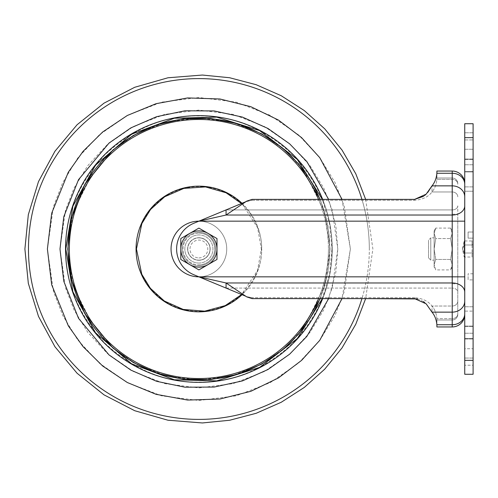 <?xml version="1.0" encoding="UTF-8"?>
<svg xmlns="http://www.w3.org/2000/svg" width="498" height="498" viewBox="0 0 498 498"><rect width="100%" height="100%" fill="white"/><g stroke="black" fill="none" stroke-linecap="round" stroke-linejoin="round"><path stroke-width="0.37" stroke-dasharray="2.49 1.87" d="M473.1 279.901L473.1 273.776L473.1 279.901L468.089 279.901L468.089 273.776L468.089 279.901M473.1 273.776L468.089 273.776M473.1 238.144L468.089 238.144L468.089 232.018L468.089 238.144L468.089 232.018L468.089 238.144L473.1 238.144L473.1 232.018L468.089 232.018L473.1 232.018L473.1 238.144M464.746 348.731L464.746 326.09L464.746 348.731L473.1 348.731L473.1 306.768L473.1 365.227L464.746 365.227L473.1 365.227L473.1 306.768L473.1 348.731L464.746 348.731M464.746 171.91L464.746 149.269L464.746 171.91L473.1 171.91L473.1 132.773L473.1 191.232L464.746 191.232L473.1 191.232L473.1 132.773L473.1 171.91L464.746 171.91M464.746 313.74L464.746 301.141L464.746 313.74A12.525 11 -0 0 1 452.221 324.74L452.221 221.162L457.787 221.162L457.787 301.141L457.787 205.83A5.565 4.09 180 0 1 452.221 209.919L226.061 209.919L226.061 215.03L198.92 221.162L246.771 201.092L252.094 199.368L414.641 199.368L414.641 200.283C422.603 199.611 428.386 196.835 431.996 191.967L431.996 185.86C434.798 182.498 436.422 178.296 436.87 173.26L436.908 171.051L452.221 171.051A12.525 12.525 0 0 1 464.746 183.581L464.746 301.141L464.746 183.581M452.221 283.798L452.221 214.202L452.221 283.798L457.787 283.798L457.787 214.202L457.787 283.798M452.221 214.202L457.787 214.202M452.221 267.09L452.221 264.668L452.221 267.09L450.603 269.897L452.221 264.668L452.221 249L452.221 264.668L450.603 269.897L435.744 269.897L434.125 264.668L435.744 269.897L434.125 267.09L434.125 264.668L435.744 259.446L434.125 264.668L434.125 249L435.744 238.554L450.603 238.554L452.221 249L452.221 230.91L452.221 249L450.603 259.446L452.221 264.668L450.603 259.446L452.221 249L450.603 238.554L452.221 233.332L450.603 238.554L435.744 238.554L434.125 233.332L434.125 230.91L435.744 228.103L434.125 233.332L435.744 228.103L450.603 228.103L452.221 233.332L450.603 228.103L452.221 230.91M434.125 260.137L434.125 237.863L430.782 237.863L430.782 260.137L430.782 237.863L428.56 240.092L428.56 257.908L430.782 260.137L434.125 260.137L434.125 237.863M473.1 258.244L473.1 239.756L473.1 258.244L472.054 257.036L472.054 244.985L473.1 244.381L472.054 244.985L464.192 244.985L464.192 253.015L472.054 253.015L472.054 257.036L464.192 257.036L464.192 253.015L464.192 257.036L462.412 249L464.192 244.985L472.054 244.985L472.054 253.015L473.1 253.619L472.054 253.015L464.192 253.015L464.192 240.964L472.054 240.964L472.054 244.985L472.054 240.964L473.1 239.756M473.1 374.272L473.1 123.728L464.746 123.728L464.746 374.272M464.746 338.565L464.746 311.107L464.746 338.565L473.1 338.565L464.746 338.565M464.746 311.107L464.746 326.09L464.746 306.768L464.746 311.107L473.1 311.107L464.746 311.107M464.746 139.944L464.746 159.435L464.746 139.944L473.1 139.944L464.746 139.944M464.746 171.586L464.746 186.893L464.746 159.435L464.746 171.586L473.1 171.586L464.746 171.586M464.192 240.964L464.192 244.985L462.412 249L464.192 253.015L462.412 249L464.192 240.964M452.221 326.949L452.221 324.74L436.87 324.74L436.908 326.949L452.221 326.949A12.525 12.525 0 0 0 464.746 314.419L464.746 314.419M365.65 199.368L372.884 249L365.65 298.632L252.094 298.632L246.771 296.908L226.061 282.97L452.221 282.97A12.525 9.194 180 0 1 464.746 292.17L464.746 292.17M426.269 303.954L424.626 302.473M423.518 301.632L417.536 298.937M245.794 296.254L226.061 288.081L452.221 288.081L452.221 318.627L452.221 306.033L431.996 306.033L431.996 312.14L431.996 306.033C434.798 309.395 436.422 313.591 436.87 318.627L452.221 318.627L436.87 318.627L436.908 326.806L436.87 318.627C436.422 313.591 434.798 309.395 431.996 306.033C428.405 301.172 422.615 298.395 414.641 297.717C422.603 298.389 428.386 301.166 431.996 306.033L452.221 306.033L452.221 276.838L198.92 276.838L193.803 274.722A27.838 27.838 0 0 1 193.803 223.278A27.838 27.838 0 0 0 193.803 274.722L198.92 276.838L226.061 282.97L226.061 288.081L193.803 274.722A27.838 27.838 0 0 1 193.803 223.278L198.92 221.162A27.838 27.838 0 0 1 226.727 249A27.838 27.838 0 0 1 198.92 276.838L464.746 276.838M423.524 196.361L424.651 195.502M426.207 194.102L427.788 192.384M198.92 221.162L452.221 221.162L198.92 221.162L193.803 223.278L198.92 221.162L452.221 221.162L452.221 215.03L226.061 215.03L245.794 201.746L252.094 200.283L245.794 201.746M414.641 297.717L252.094 297.717L246.771 296.659L252.094 297.717L252.094 298.632L252.094 297.717L414.641 297.717L414.641 298.632L414.641 297.717M414.641 199.368L414.641 200.283L252.094 200.283L252.094 199.368L252.094 200.283L414.641 200.283C422.615 199.605 428.405 196.828 431.996 191.967C434.798 188.605 436.422 184.409 436.87 179.373L436.87 173.26L452.221 173.26A12.525 11 180 0 1 464.746 184.26M436.908 171.194L436.908 178.01L436.908 171.194M464.746 205.83A12.525 9.194 180 0 1 452.221 215.03L452.221 185.86L431.996 185.86L431.996 191.967C434.798 188.605 436.422 184.409 436.87 179.373L436.87 173.26M436.908 319.971L436.908 326.918L436.908 319.971M452.221 319.99L436.908 319.99L452.221 319.99A5.565 5.565 0 0 0 457.787 314.419A5.565 5.565 0 0 1 452.221 319.99L452.221 318.627A5.565 4.887 -0 0 0 457.787 313.74L457.787 301.141L457.787 313.74A5.565 4.887 -0 0 1 452.221 318.627L452.221 319.99M436.87 179.373L436.908 178.01L436.87 179.373L452.221 179.373L452.221 209.919L452.221 179.373L436.87 179.373M452.221 178.01L436.908 178.01L452.221 178.01A5.565 5.565 0 0 1 457.787 183.581A5.565 5.565 0 0 0 452.221 178.01L452.221 179.373A5.565 4.887 180 0 1 457.787 184.26L457.787 183.581L457.787 184.26A5.565 4.887 180 0 0 452.221 179.373L452.221 178.01M450.603 259.446L435.744 259.446L450.603 259.446M435.744 259.446L434.125 249L435.744 259.446M434.125 230.91L434.125 233.332L435.744 238.554L434.125 249L434.125 267.09M434.125 233.332L434.125 249L434.125 233.332M428.56 257.908L428.56 240.092M322.355 298.632L329.676 273.545L331.961 249C332.371 283.101 319.38 314.468 292.986 343.091C264.357 369.491 232.989 382.483 198.889 382.072C164.788 382.483 133.427 369.491 104.798 343.091C78.398 314.468 65.406 283.101 65.823 249C65.406 214.899 78.398 183.532 104.798 154.909C133.427 128.509 164.788 115.517 198.889 115.928C232.996 115.517 264.357 128.509 292.986 154.909C319.38 183.532 332.371 214.899 331.961 249L329.676 224.455L322.355 199.368M319.953 199.368A130.843 130.843 0 0 1 329.732 249A130.843 130.843 0 0 0 198.889 118.157A130.843 130.843 0 0 0 68.052 249A130.843 130.843 0 0 0 198.889 379.843A130.843 130.843 0 0 0 329.732 249A130.843 130.843 0 0 1 198.889 379.843A130.843 130.843 0 0 1 68.052 249A130.843 130.843 0 0 1 198.889 118.157A130.843 130.843 0 0 1 329.732 249A130.843 130.843 0 0 0 198.889 118.157A130.843 130.843 0 0 0 68.052 249A130.843 130.843 0 0 0 198.889 379.843A130.843 130.843 0 0 0 329.732 249A130.843 130.843 0 0 1 319.953 298.632M198.889 276.838A27.838 27.838 0 0 0 226.727 249A27.838 27.838 0 0 0 198.889 221.162A27.838 27.838 0 0 1 226.727 249A27.838 27.838 0 0 1 198.889 276.838A27.838 27.838 0 0 0 226.727 249A27.838 27.838 0 0 0 198.889 221.162A27.838 27.838 0 0 0 171.051 249A27.838 27.838 0 0 0 198.889 276.838A27.838 27.838 0 0 1 171.051 249A27.838 27.838 0 0 1 198.889 221.162A27.838 27.838 0 0 0 171.051 249A27.838 27.838 0 0 0 198.889 276.838M198.889 263.056A14.056 14.056 0 0 1 184.833 249A14.056 14.056 0 0 1 198.889 234.944A14.056 14.056 0 0 0 184.833 249A14.056 14.056 0 0 0 198.889 263.056A14.056 14.056 0 0 0 212.951 249A14.056 14.056 0 0 0 198.889 234.944A14.056 14.056 0 0 1 212.951 249A14.056 14.056 0 0 1 198.889 263.056M198.889 260.273A11.273 11.273 0 0 1 187.615 249A11.273 11.273 0 0 1 198.889 237.727A11.273 11.273 0 0 0 187.615 249A11.273 11.273 0 0 0 198.889 260.273A11.273 11.273 0 0 0 210.162 249A11.273 11.273 0 0 0 198.889 237.727A11.273 11.273 0 0 1 210.162 249A11.273 11.273 0 0 1 198.889 260.273M198.889 265.702A16.702 16.702 0 0 0 215.597 249A16.702 16.702 0 0 0 198.889 232.298A16.702 16.702 0 0 1 215.597 249A16.702 16.702 0 0 1 198.889 265.702A16.702 16.702 0 0 1 182.187 249A16.702 16.702 0 0 1 198.889 232.298A16.702 16.702 0 0 0 182.187 249A16.702 16.702 0 0 0 198.889 265.702M198.889 233.132A15.868 15.868 0 0 1 214.756 249A15.868 15.868 0 0 1 198.889 264.868A15.868 15.868 0 0 0 214.756 249A15.868 15.868 0 0 0 198.889 233.132A15.868 15.868 0 0 0 183.021 249A15.868 15.868 0 0 0 198.889 264.868A15.868 15.868 0 0 1 183.021 249A15.868 15.868 0 0 1 198.889 233.132M198.889 260.137A11.137 11.137 0 0 0 210.025 249A11.137 11.137 0 0 0 198.889 237.863A11.137 11.137 0 0 1 210.025 249A11.137 11.137 0 0 1 198.889 260.137A11.137 11.137 0 0 0 210.025 249A11.137 11.137 0 0 0 198.889 237.863A11.137 11.137 0 0 1 210.025 249A11.137 11.137 0 0 1 198.889 260.137A11.137 11.137 0 0 0 210.025 249A11.137 11.137 0 0 0 198.889 237.863A11.137 11.137 0 0 1 210.025 249A11.137 11.137 0 0 1 198.889 260.137A11.137 11.137 0 0 1 187.752 249A11.137 11.137 0 0 1 198.889 237.863A11.137 11.137 0 0 0 187.752 249A11.137 11.137 0 0 0 198.889 260.137A11.137 11.137 0 0 1 187.752 249A11.137 11.137 0 0 1 198.889 237.863A11.137 11.137 0 0 0 187.752 249A11.137 11.137 0 0 0 198.889 260.137A11.137 11.137 0 0 1 187.752 249A11.137 11.137 0 0 1 198.889 237.863A11.137 11.137 0 0 0 187.752 249A11.137 11.137 0 0 0 198.889 260.137M198.889 267.096A18.096 18.096 0 0 0 216.985 249A18.096 18.096 0 0 0 198.889 230.904A18.096 18.096 0 0 1 207.94 264.668A18.096 18.096 0 0 1 189.844 264.668A18.096 18.096 0 0 0 207.94 264.668A18.096 18.096 0 0 1 189.844 264.668L198.889 269.897L216.985 259.446L216.985 249A18.096 18.096 0 0 1 207.94 264.668L198.889 269.897L189.844 264.668A18.096 18.096 0 0 1 198.889 230.904A18.096 18.096 0 0 0 180.793 249A18.096 18.096 0 0 0 198.889 267.096M198.889 228.103L189.844 233.332A18.096 18.096 0 0 1 216.985 249L216.985 238.554L198.889 228.103L216.985 238.554L216.985 259.446L207.94 264.668L216.985 259.446L216.985 238.554L198.889 228.103L180.793 238.554L180.793 249A18.096 18.096 0 0 1 189.844 233.332L198.889 228.103M198.889 257.908A8.908 8.908 0 0 0 207.797 249A8.908 8.908 0 0 0 198.889 240.092A8.908 8.908 0 0 0 189.981 249A8.908 8.908 0 0 0 198.889 257.908M189.844 264.668A18.096 18.096 0 0 1 180.793 249L180.793 259.446L198.889 269.897L207.94 264.668A18.096 18.096 0 0 0 207.94 233.332A18.096 18.096 0 0 0 189.844 233.332L180.793 238.554L189.844 233.332A18.096 18.096 0 0 0 180.793 249L180.793 238.554L180.793 249A18.096 18.096 0 0 0 189.844 264.668L180.793 259.446L189.844 264.668M473.1 358.056L464.746 358.056L473.1 358.056M473.1 186.893L464.746 186.893L473.1 186.893M464.746 338.951L473.1 338.951L464.746 338.951M464.746 326.414L473.1 326.414L464.746 326.414M464.746 326.09L473.1 326.09L464.746 326.09M473.1 333.23L464.746 333.23L473.1 333.23M464.746 149.269L473.1 149.269L464.746 149.269M473.1 159.049L464.746 159.049L473.1 159.049M473.1 164.77L464.746 164.77L473.1 164.77M464.746 159.435L473.1 159.435L464.746 159.435M473.1 137.647L464.746 137.647M473.1 360.353L464.746 360.353M431.996 312.14L452.221 312.14A12.525 11 180 0 0 464.746 301.141M457.787 221.162L452.221 221.162L452.221 276.838L452.221 209.919L452.221 221.162L464.746 221.162M452.221 171.051L452.221 185.86A12.525 11 180 0 1 464.746 196.859M198.92 276.838L452.221 276.838L452.221 288.081L226.061 288.081M431.996 191.967L452.221 191.967A5.565 4.887 180 0 1 457.787 196.859A5.565 4.887 -0 0 0 452.221 191.967L431.996 191.967M226.061 209.919L452.221 209.919A5.565 4.09 -0 0 0 457.787 205.83M457.787 292.17L457.787 276.838L452.221 276.838L457.787 276.838L457.787 292.17A5.565 4.09 180 0 0 452.221 288.081A5.565 4.09 180 0 1 457.787 292.17L457.787 301.141A5.565 4.887 0 0 1 452.221 306.033A5.565 4.887 180 0 0 457.787 301.141M361.928 199.368A170.428 170.428 0 0 1 369.317 249A170.428 170.428 0 0 0 198.889 78.572A170.428 170.428 0 0 0 28.467 249A170.428 170.428 0 0 0 198.889 419.428A170.428 170.428 0 0 0 369.317 249A170.428 170.428 0 0 1 361.928 298.632M342.026 199.368L350.387 249L344.323 206.583L335.067 182.617L320.083 158.103L298.501 134.858L270.184 115.331L236.183 102.165L198.889 97.508L161.601 102.165L127.6 115.331L99.276 134.858L77.694 158.103L62.717 182.617L53.454 206.583L47.397 249L53.454 291.417L62.717 315.383L77.694 339.897L99.276 363.142L127.6 382.669L161.601 395.835L198.889 400.492L236.183 395.835L270.184 382.669L298.501 363.142L320.083 339.897L335.067 315.383L344.323 291.417L350.387 249L342.026 298.632M328.63 298.632L335.826 272.325L337.8 249L332.241 287.894L323.75 309.868L310.017 332.347L290.228 353.655L264.257 371.564L233.083 383.634L198.889 387.911L164.695 383.634L133.52 371.564L107.556 353.655L87.766 332.347L74.028 309.868L65.537 287.894L59.984 249L65.537 210.106L74.028 188.132L87.766 165.653L107.556 144.345L133.52 126.436L164.695 114.366L198.889 110.089L233.083 114.366L264.257 126.436L290.228 144.345L310.017 165.653L323.75 188.132L332.241 210.106L337.8 249L335.826 225.675L328.63 199.368M322.66 199.368A133.346 133.346 0 0 1 332.241 249A133.346 133.346 0 0 0 198.889 115.654A133.346 133.346 0 0 1 332.234 249A133.346 133.346 0 0 1 198.889 382.346A133.346 133.346 0 0 1 65.543 249A133.346 133.346 0 0 1 198.889 115.654A133.346 133.346 0 0 0 65.543 249A133.346 133.346 0 0 0 198.889 382.346A133.346 133.346 0 0 0 332.241 249A133.346 133.346 0 0 1 322.66 298.632M322.654 298.632A133.346 133.346 0 0 0 322.654 199.368M320.251 298.632L327.927 272.281L330.012 249L324.764 285.715L303.786 327.672L285.105 347.791L260.591 364.692L231.165 376.083L198.889 380.117L166.612 376.083L137.187 364.692L112.673 347.791L93.998 327.672L73.013 285.715L67.772 249L73.013 212.285L93.998 170.328L112.673 150.209L137.187 133.308L166.612 121.917L198.889 117.883L231.165 121.917L260.591 133.308L285.105 150.209L303.786 170.328L324.764 212.285L330.012 249L327.927 225.719L320.251 199.368M318.552 199.368A129.548 129.548 0 0 1 328.437 249A129.548 129.548 0 0 0 198.889 119.452A129.548 129.548 0 0 0 69.347 249A129.548 129.548 0 0 0 198.889 378.548A129.548 129.548 0 0 0 328.437 249A129.548 129.548 0 0 1 318.552 298.632M242.022 203.309A62.829 62.829 0 0 1 261.724 249A62.829 62.829 0 0 0 198.889 186.171A62.829 62.829 0 0 0 136.06 249A62.829 62.829 0 0 0 198.889 311.829A62.829 62.829 0 0 0 261.724 249A62.829 62.829 0 0 1 242.022 294.692M242.289 204.105L257.622 227.798L261.332 249C263.84 230.736 245.109 187.41 198.889 186.557C152.674 187.41 133.937 230.736 136.446 249C133.937 267.264 152.674 310.59 198.889 311.443C245.109 310.59 263.84 267.264 261.332 249L257.503 270.539L241.623 294.53M473.1 306.768L464.746 306.768L473.1 306.768M473.1 132.773L464.746 132.773L473.1 132.773M436.908 178.029L436.908 171.082L436.908 178.029"/><path stroke-width="0.75" d="M473.1 137.647L464.746 137.647L464.746 123.728L473.1 123.728L473.1 374.272L464.746 374.272L473.1 374.272M464.746 137.647L464.746 374.272M464.746 314.419A12.525 12.525 0 0 1 452.221 326.949L436.908 326.949L436.87 324.74C436.422 319.704 434.798 315.502 431.996 312.14C434.798 315.502 436.422 319.704 436.87 324.74L452.221 324.74A12.525 11 -0 0 0 464.746 313.74M464.746 184.26A12.525 11 180 0 0 452.221 173.26L436.87 173.26L436.908 171.051L452.221 171.051A12.525 12.525 0 0 1 464.746 183.581M464.746 292.17A12.525 9.194 180 0 0 452.221 282.97L226.061 282.97L246.771 296.908L252.094 298.632L414.641 298.632L426.157 303.842L431.996 312.14L426.269 303.954M424.626 302.473L423.518 301.632M417.536 298.937L365.65 298.632L355.777 324.223L342.026 347.928L324.727 369.167L304.309 387.419L281.258 402.253L256.153 413.296L229.622 420.262L202.369 422.958L167.963 420.225L134.715 410.713L104.02 394.852L77.09 373.257L54.961 346.764L38.489 316.398L28.324 283.35L24.9 249L28.324 214.65L38.489 181.602L54.961 151.236L77.09 124.743L104.02 103.148L134.715 87.287L167.963 77.775L202.369 75.042L229.622 77.738L256.153 84.704L281.258 95.747L304.309 110.581L324.727 128.833L342.026 150.072L355.777 173.777L365.65 199.368M427.788 192.384L431.996 185.86L426.151 194.164L414.641 199.368L423.524 196.361M424.651 195.502L426.207 194.102M436.877 172.987L436.87 173.26C436.422 178.296 434.798 182.498 431.996 185.86L452.221 185.86A12.525 11 -0 0 1 464.746 196.859L464.746 196.859M414.641 199.368L252.094 199.368L246.771 201.092L226.061 215.03L452.221 215.03A12.525 9.194 -0 0 0 464.746 205.83M226.061 288.081L226.061 282.97L198.92 276.838A27.838 27.838 0 0 1 171.051 249A27.838 27.838 0 0 1 198.92 221.162L226.061 215.03L226.061 209.919L193.803 223.278A27.838 27.838 0 0 0 193.803 274.722L245.794 296.254M245.794 201.746L226.061 209.919M322.355 199.368L297.3 159.428L259.639 130.607L216.698 117.13L174.35 118.213L131.572 134.217L95.492 165.236L72.907 206.16L65.823 249L72.907 291.84L95.492 332.764L131.572 363.789L174.35 379.787L216.698 380.87L259.639 367.393L297.3 338.572L322.355 298.632M319.953 298.632A130.843 130.843 0 0 1 68.052 249A130.843 130.843 0 0 1 319.953 199.368M189.844 233.332A18.096 18.096 0 0 1 207.94 233.332L216.985 238.554L216.985 259.446L198.889 269.897L180.793 259.446L180.793 238.554L198.889 228.103L207.94 233.332A18.096 18.096 0 0 1 207.94 264.668A18.096 18.096 0 0 1 180.793 249A18.096 18.096 0 0 1 189.844 233.332M473.1 360.353L464.746 360.353M452.221 171.051L452.221 312.14A12.525 11 -0 0 0 464.746 301.141M431.996 312.14L452.221 312.14L452.221 326.949M198.92 221.162L464.746 221.162M198.92 276.838L464.746 276.838M361.928 298.632A170.428 170.428 0 0 1 28.467 249A170.428 170.428 0 0 1 361.928 199.368M342.026 298.632L319.753 340.339L301.595 360.365L278.457 377.92L250.824 391.316L219.935 399.023L187.64 400.075L156.098 394.323L127.314 382.514L102.719 366.049L83.035 346.608L68.294 325.785L51.686 284.781L47.397 249L51.686 213.219L68.294 172.215L83.035 151.392L102.719 131.951L127.314 115.486L156.098 103.677L187.64 97.925L219.935 98.978L250.824 106.684L278.457 120.08L301.595 137.635L319.753 157.661L342.026 199.368M328.63 199.368L306.861 161.607L289.599 143.798L267.93 128.459L242.383 117.074L214.146 110.93L184.914 110.799L156.596 116.688L130.906 127.868L109.043 143.063L78.528 179.66L63.794 216.68L59.984 249L63.794 281.32L78.528 318.34L109.043 354.937L130.906 370.132L156.596 381.312L184.914 387.201L214.146 387.07L242.383 380.926L267.93 369.541L289.599 354.203L306.861 336.393L328.63 298.632M322.66 298.632A133.346 133.346 0 0 1 65.543 249A133.346 133.346 0 0 0 322.654 298.632M322.654 199.368A133.346 133.346 0 0 0 65.543 249A133.346 133.346 0 0 1 322.66 199.368M320.251 199.368L298.806 164.091L282.117 147.676L261.369 133.725L237.141 123.585L210.579 118.4L183.258 118.817L156.945 124.774L133.165 135.543L112.984 149.942L84.872 184.254L71.289 218.821L67.772 249L71.289 279.179L84.872 313.746L112.984 348.058L133.165 362.457L156.945 373.226L183.258 379.183L210.579 379.601L237.141 374.415L261.369 364.275L282.117 350.324L298.806 333.909L320.251 298.632M318.552 298.632A129.548 129.548 0 0 1 69.347 249A129.548 129.548 0 0 1 318.552 199.368M242.022 294.692A62.829 62.829 0 0 1 136.06 249A62.829 62.829 0 0 1 242.022 203.309M241.623 294.53L225.239 305.61L204.728 311.169L183.208 309.439L164.321 300.997L150.39 288.33L141.787 274.267L136.446 249L141.862 223.565L150.595 209.421L164.726 196.735L183.843 188.4L205.525 186.912L226.042 192.77L242.289 204.105"/></g></svg>
